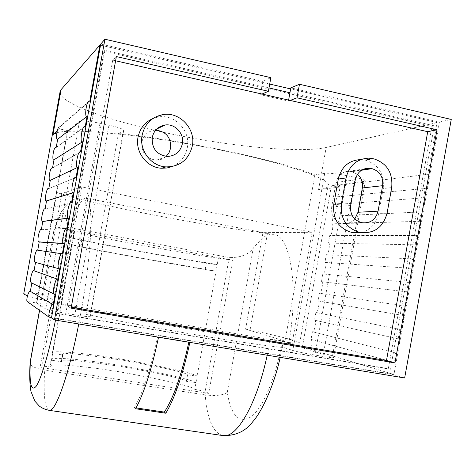 <?xml version="1.0" encoding="UTF-8"?>
<svg xmlns="http://www.w3.org/2000/svg" width="475" height="475" viewBox="0 0 475 475"><rect width="100%" height="100%" fill="white"/><g stroke="black" fill="none" stroke-linecap="round" stroke-linejoin="round"><path stroke-width="0.36" stroke-dasharray="2.38 1.78" d="M267.217 355.199L270.328 339.061L288.996 342.226C299.327 282.732 289.406 232.412 272.044 234.359C268.755 234.359 265.371 235.76 261.885 238.569L245.581 329.133L282.382 340.231L281.717 344.09C275.542 378.438 262.794 407.93 251.275 416.682C239.109 424.05 231.111 415.952 227.276 392.386C223.06 395.343 215.697 396.18 205.2 394.897C207.219 418.926 212.96 432.458 222.425 435.498M48.937 410.311C44.68 407.924 43.267 394.547 44.697 370.173C34.996 368.416 30.127 365.875 30.097 362.55M155.681 130.126L154.167 130.239C147.547 131.456 143.444 135.423 141.847 142.144C141.33 152.629 146.134 158.644 156.245 160.2C160.051 160.217 163.364 158.947 166.185 156.388M172.17 166.559C180.363 162.955 185.404 156.667 187.298 147.695C190.932 130.797 174.598 113.567 157.961 117.058L152.956 118.507M245.581 329.133L250.076 329.899C278.973 336.086 295.521 340.403 299.725 342.855C305.407 346.322 263.886 341.673 196.775 330.315C121.683 317.722 40.713 300.895 27.497 295.67M23.797 293.52C24.575 292.778 29.533 292.849 38.665 293.746L43.611 294.595L61.78 193.527L81.872 186.936L312.081 232.269L292.107 343.164L60.83 303.947L43.611 294.595M318.571 189.608L326.153 147.476L437.137 122.592L427.815 174.313L338.788 185.321L338.438 187.245L318.571 189.608C323.41 189.038 326.497 188.076 327.839 186.723C335.172 181.076 295.539 165.888 228.897 151.857C154.298 135.808 71.707 127.419 56.703 132.852M326.153 147.476C299.262 153.461 228.386 146.252 166.885 133.03C109.695 120.971 59.517 103.283 60.01 92.085M250.076 329.899L267.425 233.534C232.417 229.051 194.008 222.787 152.184 214.73C110.242 206.583 78.464 199.197 56.858 192.571L38.665 293.746M115.603 60.776L112.747 60.129L116.357 56.578M289.934 92.75L434.269 125.816L390.397 369.265L57.522 313.589L104.856 50.356L261.945 86.337L262.829 81.409L270.857 77.651M262.829 81.409L100.718 44.074M45.078 368.077L44.697 370.173L205.2 394.897L205.568 392.878L41.818 367.608L66.696 229.247L232.673 260.229L208.697 393.395L205.568 392.878M312.081 232.269L262.954 232.661L261.885 238.569L253.246 248.152C248.805 254.404 241.027 257.563 229.912 257.634L229.544 259.653M55.498 320.114L58.11 306.322C64.624 270.138 67.972 235.285 66.648 221.107C64.79 207.943 60.45 211.684 53.616 232.322L53.723 231.165C55.207 227.436 60.735 226.296 70.306 227.763L229.912 257.634M112.747 60.129L68.406 306.719L71.292 307.206M360.745 232.584C370.375 230.114 376.36 223.737 378.706 213.447L383.2 188.504C384.471 173.987 378.605 164.57 365.584 160.259L360.555 159.588L368.671 158.145M66.696 229.247L64.909 229.324L74.243 231.307C71.226 231.295 94.08 236.514 141.989 245.373C189.673 253.923 215.145 258.151 218.393 258.062L197.125 376.242C194.382 373.51 169.183 367.804 121.529 359.136C73.447 351.268 49.768 350.663 52.381 352.901L52.672 353.4L50.231 366.973L40.369 365.821L41.818 367.608M74.634 231.242L73.411 238.028L73.031 238.064C70.039 237.928 92.934 242.891 140.855 251.691C188.539 260.252 213.987 264.563 217.212 264.628L206.435 262.633C204.149 262.651 182.293 258.934 140.855 251.495C98.972 243.645 79.301 239.703 81.837 239.673L73.411 238.028L72.194 244.815L71.814 244.815C68.845 244.56 91.788 249.268 139.715 258.014C187.399 266.576 212.836 270.97 216.03 271.189L139.703 257.872C97.808 250.123 78.114 246.305 80.625 246.424L72.194 244.815L52.672 353.4L62.825 355.009L62.557 354.582C60.473 352.094 80.501 353.958 122.639 360.181C164.023 367.68 185.666 372.531 187.572 374.733L197.125 376.242L194.762 389.369C192.072 386.323 166.903 380.457 119.255 371.771C71.155 364.016 47.381 363.927 49.952 366.415L50.231 366.973M195.943 382.808C193.23 379.917 168.043 374.134 120.389 365.453C72.301 357.639 48.575 357.295 51.163 359.658L51.448 360.187L61.608 361.778L61.346 361.327C59.292 358.69 79.337 360.436 121.493 366.558C162.877 374.062 184.508 378.979 186.39 381.312L195.943 382.808M89.27 101.098L59.452 126.944L59.903 126.896L59.535 128.951L57.107 131.017M59.903 126.896L89.823 101.044M84.871 126.51L56.252 147.208M56.204 147.458L85.245 126.51M80.477 151.952L52.529 167.901M52.511 168.013L80.667 151.97M76.071 177.43L48.818 188.575L76.089 177.43M45.119 209.131L71.511 202.89M41.426 229.686L66.933 228.35M35.512 262.574L59.613 269.082M31.819 283.13L55.035 294.536M393.935 362.33L395.628 352.931L312.419 331.71L311.036 339.411L394.113 362.389C395.817 362.205 395.188 371.616 393.431 374.348L51.549 317.543M398.169 338.835L399.861 329.436L315.887 312.449L314.503 320.156L398.311 338.877C401.197 337.832 397.539 355.817 395.628 352.931M402.402 315.335L404.094 305.936L319.36 293.188L317.971 300.895L402.509 315.364C405.424 314.112 401.826 332.322 399.861 329.436M406.636 291.834L408.334 282.435L322.828 273.927L321.438 281.633L406.707 291.852C409.646 290.385 406.113 308.821 404.094 305.936M410.875 268.333L412.567 258.934L326.295 254.665L324.912 262.372L410.905 268.339C413.867 266.665 410.406 285.315 408.334 282.435M415.108 244.833L416.801 235.428L329.769 235.404L328.379 243.111L415.108 244.833C418.089 242.957 414.693 261.808 412.567 258.934M419.342 221.326L421.04 211.927L333.236 216.143L331.847 223.85L419.342 221.326C422.299 219.45 418.968 238.218 416.818 235.434L329.769 235.404M423.581 197.82L425.273 188.421L336.704 196.876L335.314 204.583L423.581 197.82C426.485 195.914 423.296 214.51 421.093 211.933L421.04 211.927M311.036 339.411L311.184 339.459C312.449 341.543 312.271 344.808 310.65 349.267L302.201 347.866L333.545 357.568C333.741 357.996 330.196 357.61 322.911 356.416L314.889 355.068C304.718 353.305 297.356 351.767 292.808 350.455L283.818 347.563C249.797 344.464 151.139 327.999 85.939 314.284L90.22 316.564C89.728 316.997 84.597 316.415 74.836 314.824L65.829 313.316C54.708 311.392 48.017 309.943 45.754 308.982L36.795 303.05L26.95 301.364M310.65 349.267L393.431 374.348M437.137 122.592L290.629 88.89M269.699 84.081L100.522 45.161M288.996 342.226L292.107 343.164M56.858 192.571L61.78 193.527M270.328 339.061C279.163 340.527 283.545 341.062 283.468 340.652L282.382 340.231M338.438 187.245L331.407 185.713L365.311 181.224C365.756 180.28 362.372 179.01 355.152 177.407L347.195 175.72C337.06 173.725 329.561 172.936 324.704 173.351L314.907 174.907C282.785 161.245 184.917 140.273 118.453 133.499L123.684 130.5C123.518 129.111 118.602 127.33 108.941 125.157L100.005 123.263C88.926 121.077 82.086 120.472 79.473 121.446L67.794 130.613L59.535 128.951M85.939 314.284L118.453 133.499M67.794 130.613L36.795 303.05M314.907 174.907L283.818 347.563M302.201 347.866L331.407 185.713M302.219 347.848L331.407 185.773M338.788 185.321C341.169 183.736 338.675 198.829 336.781 196.888L336.704 196.876M335.314 204.583C337.743 203.021 335.13 218.263 333.284 216.149L333.236 216.143M331.847 223.85C334.311 222.306 331.586 237.69 329.781 235.41M328.379 243.111C330.867 241.579 328.082 257.028 326.295 254.665M324.912 262.372L324.936 262.378C327.406 261.007 324.567 276.296 322.828 273.927M321.438 281.633L321.498 281.645C323.95 280.452 321.053 295.563 319.36 293.188M317.971 300.895L318.06 300.918C320.488 299.897 317.543 314.824 315.887 312.449M314.503 320.156L314.622 320.186C317.027 319.343 314.028 334.085 312.419 331.71M36.528 302.985L67.515 130.625M262.954 232.661L267.425 233.534M81.872 186.936L60.83 303.947M218.393 258.062L228.79 259.902L205.129 391.341L208.697 393.395M228.79 259.902L232.673 260.229M205.129 391.341L194.762 389.369M64.909 229.324L40.369 365.821M427.815 174.313C430.671 172.389 427.619 190.802 425.368 188.433L425.273 188.421M56.917 313.203L388.318 368.653L431.989 126.314L104.013 51.264L56.917 313.203L57.522 313.589M51.49 317.846L393.906 374.716L439.434 122.081L290.819 87.851M390.397 369.265L388.318 368.653M434.269 125.816L431.989 126.314M104.856 50.356L104.013 51.264M268.998 87.958L261.945 86.337L260.437 94.721L261.998 94.044M68.406 306.719L71.119 308.162M439.434 122.081L451.25 119.433M393.906 374.716L404.652 377.975M62.825 355.009L61.608 361.778M187.572 374.733L186.39 381.312M80.964 246.424L82.181 239.649M205.248 269.218L206.435 262.633M354.795 219.017C351.607 222.526 347.742 223.968 343.199 223.351L341.976 223.107C334.4 220.738 330.968 215.335 331.675 206.904L336.086 182.43C337.915 175.269 342.291 171.54 349.202 171.237L351.274 171.499L362.247 169.818M357.491 174.277L351.274 171.499M136.058 407.9L134.318 407.639L135.595 408.743M189.863 342.422L188.812 342.249M158.519 337.232L157.641 336.828C150.593 369.669 142.821 393.27 134.318 407.639M188.866 342.006L157.641 336.828M290.124 100.439L288.438 101.074L260.437 94.721M288.438 101.074L288.616 100.094M69.932 229.858L70.306 227.763C76.065 209.505 81.035 199.589 85.203 198.01C93.735 193.752 92.827 247.303 81.154 311.208L78.749 323.968M53.616 232.322L39.585 310.389M227.276 392.386L253.246 248.152M123.417 130.75L90.024 316.415M79.473 121.446L45.754 308.982M324.704 173.351L292.808 350.455M363.921 181.652L332.316 357.087M108.941 125.157L74.836 314.824M100.005 123.263L65.829 313.316M355.152 177.407L322.911 356.416M347.195 175.72L314.889 355.068M387.113 213.032L378.706 213.447M391.691 187.619L383.2 188.504M373.789 158.828L365.584 160.259M372.875 158.632L364.687 160.063M336.086 182.43L355.258 179.906M352.147 171.683L361.517 170.258M342.855 223.286L362.282 222.71M341.976 223.107L361.368 222.526M331.675 206.904L350.639 205.544M283.468 340.652L280.185 357.348M156.245 160.2L167.307 156.453M162.432 114.695L157.961 117.058M53.723 231.165C56.377 222.894 59.031 216.268 61.685 211.286L68.59 202.629L74.308 199.227C77.383 197.998 81.017 197.588 85.203 198.01L272.044 234.359M74.243 231.307L73.031 238.064M49.952 366.415L51.163 359.658M299.725 342.855L327.839 186.723M123.684 130.5L90.22 316.564M365.311 181.224L356.06 232.584M355.989 232.982L333.545 357.568M52.381 352.901L71.814 244.815M311.184 339.459L394.113 362.389M336.781 196.888L425.368 188.433M333.284 216.149L421.093 211.933M324.936 262.378L410.905 268.339M321.498 281.645L406.707 291.852M318.06 300.918L402.509 315.364M314.622 320.186L398.311 338.877M61.346 361.327L62.557 354.582M81.837 239.673L80.625 246.424M349.202 171.237L364.212 168.922M343.199 223.351L362.645 222.781M154.167 130.239L156.732 129.016M53.639 231.592L39.49 310.317"/><path stroke-width="0.71" d="M78.749 323.968C68.738 375.292 55.664 411.813 49.382 410.376C45.196 409.539 41.824 408.084 39.265 406.006L34.865 401.155L30.988 391.519C29.717 384.982 29.414 375.327 30.097 362.55L30.347 361.772C29.224 383.966 31.178 392.107 36.207 386.211C41.177 379.044 48.925 353.056 55.498 320.114M152.232 137.477C151.691 148.491 156.714 154.814 167.307 156.453C175.328 156.008 180.346 151.81 182.364 143.854C184.514 133.778 175.109 123.411 165.146 124.99C158.211 126.255 153.906 130.423 152.232 137.477M166.185 156.388L169.053 152.665L170.62 148.182C171.101 137.447 166.119 131.427 155.681 130.126M192.316 145.956C196.021 128.725 179.39 111.144 162.432 114.695C151.483 117.188 144.709 124.07 142.096 135.333C138.997 150.391 151.151 166.292 166.024 166.903C179.972 166.707 188.735 159.725 192.316 145.956M152.956 118.507C144.875 122.123 139.893 128.387 138.011 137.305C134.971 152.065 146.9 167.645 161.494 168.239L166.939 168.002L172.17 166.559M27.497 295.67C25.122 294.821 23.875 294.179 23.762 293.74L23.797 293.52M56.703 132.852L52.986 134.52L57.107 131.017M60.01 92.085L61.043 89.698L99.898 45.018L89.823 101.044L89.27 101.098C86.159 100.718 84.271 118.56 87.073 116.322L85.245 126.51L84.871 126.51C81.908 125.263 79.491 144.008 82.496 141.787L80.477 151.952C77.692 149.797 74.7 169.397 77.918 167.248L76.071 177.43C73.655 174.295 69.861 194.198 73.257 192.684L71.511 202.89C69.356 199.66 65.229 218.625 68.513 218.078L66.933 228.35C64.992 225.15 60.652 243.081 63.775 243.432L64.19 243.622L62.356 253.804C60.598 250.687 56.103 267.573 59.054 268.761L59.613 269.082L57.778 279.258L34.034 270.798L35.512 262.574L35.061 262.319C32.668 261.357 36.302 247.718 37.727 250.242L39.205 242.018L64.19 243.622M71.292 307.206L386.478 360.549L394.963 362.894L71.119 308.162L116.357 56.578L268.399 91.283L261.998 94.044L115.603 60.776M386.478 360.549L427.72 131.706L436.976 129.764L297.029 97.82L299.47 84.277L451.25 119.433L404.652 377.975L54.465 319.942L51.49 317.846L100.718 44.074L104.939 39.217L270.857 77.651L268.399 91.283M165.799 413.226C174.895 398.014 182.911 374.413 189.863 342.422L158.519 337.232C151.656 369.479 144.014 393.318 135.595 408.743L165.799 413.226L164.338 412.104L136.058 407.9M341.418 203.656C340.171 218.625 346.228 228.19 359.599 232.358L360.572 232.554C374.353 233.753 383.2 227.246 387.113 213.032L391.691 187.619C392.991 172.823 387.024 163.228 373.789 158.828L368.671 158.145C356.737 158.899 349.196 165.502 346.049 177.959L341.418 203.656L333.777 204.25C332.553 218.939 338.515 228.327 351.654 232.412L360.745 232.584M350.639 205.544L355.258 179.906C357.17 172.401 361.736 168.494 368.944 168.192L372.02 168.661C379.869 171.243 383.408 176.926 382.642 185.701L378.053 211.173C375.796 219.45 370.66 223.321 362.645 222.781L361.368 222.526C353.471 220.044 349.891 214.385 350.639 205.544M427.72 131.706L261.998 94.044M360.555 159.588C348.822 160.33 341.412 166.808 338.319 179.033L333.777 204.25M56.252 147.208L57.683 139.234L87.073 116.322M52.529 167.901L53.99 159.79L82.496 141.787M39.205 242.018L38.873 241.864C36.337 241.585 39.847 227.109 41.426 229.686L42.697 221.392C40.031 221.837 43.368 206.524 45.119 209.131L46.526 200.889C43.771 202.112 46.835 186.046 48.8 188.569L50.291 180.352L77.918 167.248M46.598 200.907L73.34 192.708M42.904 221.463L68.762 218.167M37.727 250.242L62.296 253.798M31.255 282.744L55.035 294.536L53.206 304.713L30.341 291.347L31.819 283.13L31.255 282.744C29.023 281.164 32.733 268.357 34.034 270.798M51.549 317.543L49.014 317.122C48.082 313.387 51.514 303.228 53.206 304.713M30.341 291.347C28.963 290.142 26.19 298.342 26.95 301.364L49.014 317.122M290.629 88.89L269.699 84.081M100.522 45.161L99.898 45.018M50.291 180.352C47.678 182.091 50.095 166.268 52.357 168.002M53.99 159.79C51.549 161.595 53.491 146.466 55.902 147.458M57.683 139.234C55.409 141.051 56.929 126.653 59.452 126.944M54.34 294.061C51.591 292.113 56.175 276.242 57.778 279.258M288.616 100.094L290.819 87.851L299.47 84.277M289.934 92.75L268.998 87.958M297.029 97.82L290.124 100.439M394.963 362.894L436.976 129.764M54.465 319.942L104.939 39.217M354.795 219.017L357.972 212.266L362.354 187.946C363.132 182.418 361.517 177.864 357.491 174.277M188.812 342.249C181.682 374.71 173.523 397.997 164.338 412.104M222.425 435.498L223.351 435.634C236.859 438.075 256.749 404.154 267.217 355.199M280.185 357.348C274.247 385.338 261.689 411.902 252.789 421.681C245.759 431.098 235.944 435.753 223.351 435.634L48.937 410.311M61.043 89.698L52.986 134.52M39.585 310.389L30.347 361.772M359.599 232.358L351.654 232.412M360.513 232.542L352.557 232.59M346.049 177.959L338.319 179.033M362.247 169.818L371.106 168.465M361.517 170.258L372.02 168.661M362.354 187.946L382.642 185.701M357.972 212.266L378.053 211.173M23.762 293.74L60.165 91.23M356.06 232.584L355.989 232.982M35.061 262.319L59.054 268.761M38.873 241.864L63.775 243.432M42.697 221.392L68.513 218.078M46.526 200.889L73.257 192.684M166.024 166.903L161.494 168.239M360.572 232.554L352.616 232.602M364.212 168.922L368.944 168.192M156.732 129.016L165.146 124.99M39.49 310.317L30.133 362.342"/></g></svg>
